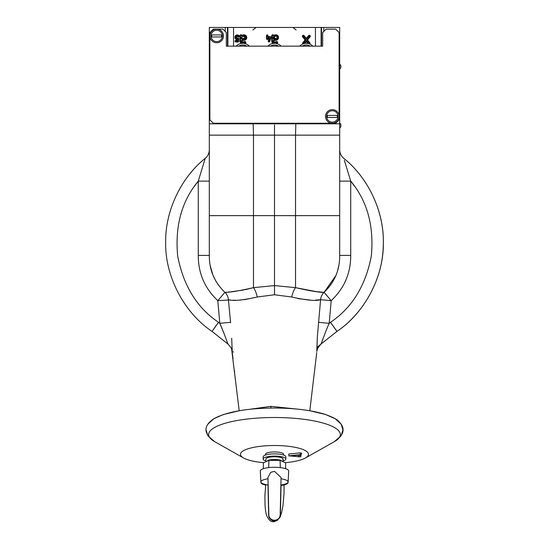 <?xml version="1.0" encoding="UTF-8"?>
<svg xmlns="http://www.w3.org/2000/svg" width="549" height="549" viewBox="0 0 549 549"><rect width="100%" height="100%" fill="white"/><g stroke="black" fill="none" stroke-linecap="round" stroke-linejoin="round"><path stroke-width="0.82" d="M309.753 35.376L308.854 35.376L309.753 35.376M237.312 36.186L236.523 36.509L237.655 36.611M238.774 36.509L239.179 36.509L238.774 36.509M242.898 36.509L243.783 36.509L242.898 36.509M310.24 36.509L309.67 36.509M267.72 36.948L267.72 35.699A0.453 0.453 0 0 0 267.267 35.246A0.453 0.453 0 0 0 266.814 35.699L266.814 38.636A0.453 0.453 0 0 0 267.267 39.089A0.453 0.453 0 0 0 267.72 38.636L267.72 37.854L269.58 37.854L268.536 40.99A0.453 0.453 0 0 0 268.825 41.559A0.453 0.453 0 0 0 269.401 41.271L270.636 37.545A0.453 0.453 0 0 0 270.204 36.948L267.72 36.948L268.07 35.699A0.796 0.796 0 0 0 267.267 34.903A0.796 0.796 0 0 0 266.471 35.699L266.471 38.636A0.796 0.796 0 0 0 267.267 39.439A0.796 0.796 0 0 0 268.07 38.636L268.07 38.204L269.099 38.204L268.207 40.88A0.796 0.796 0 0 0 268.715 41.889A0.796 0.796 0 0 0 269.731 41.381L270.966 37.655A0.796 0.796 0 0 0 270.204 36.605L268.07 36.605M275.166 43.344A5.147 5.147 0 0 0 276.847 42.891A0.453 0.453 0 0 0 277.067 42.287A0.453 0.453 0 0 0 276.463 42.067A4.241 4.241 0 0 1 274.685 42.458A1.517 1.517 0 0 1 273.182 40.715L276.332 40.214A2.718 2.718 0 0 0 278.473 36.941A2.718 2.718 0 0 0 275.131 34.91L273.574 35.314A0.974 0.974 0 0 0 271.734 35.795L271.734 40.942A2.951 2.951 0 0 0 273.107 43.426M276.463 42.067L276.25 41.594A3.719 3.719 0 0 1 274.685 41.937A0.995 0.995 0 0 1 273.697 40.791M235.281 37.311A2.031 2.031 0 0 0 237.648 39.322L237.648 40.708L235.844 40.708A0.453 0.453 0 0 0 235.391 41.161A0.453 0.453 0 0 0 235.844 41.614L238.101 41.614A0.453 0.453 0 0 0 238.554 41.161L238.554 38.897A0.453 0.453 0 0 0 238.101 38.444L237.312 38.444A1.125 1.125 0 0 1 236.269 36.879A1.125 1.125 0 0 1 238.115 36.522A0.453 0.453 0 0 0 238.76 36.529A0.453 0.453 0 0 0 238.76 35.891A2.031 2.031 0 0 0 235.281 37.311M238.76 35.891L239.014 35.644A2.381 2.381 0 0 0 234.931 37.311A2.381 2.381 0 0 0 237.298 39.693L237.648 39.322M336.949 331.411C365.01 312.69 384.101 276.003 383.332 242.281C383.881 211.207 368.111 177.725 343.804 158.366C366.245 176.064 385.117 210.041 383.243 246.59C382.221 283.167 360.714 315.545 336.949 331.411L320.98 344.086L336.949 331.411L330.471 322.318C351.984 307.831 365.6 285.768 371.302 256.122C374.164 226.071 367.302 201.071 350.729 181.122L354.647 186.337M345.39 163.815L344.772 161.749M344.34 160.301L350.729 181.122L350.729 255.395C350.742 273.272 344.237 288.355 331.205 300.653L329.194 323.327C325.749 330.745 321.899 342.061 320.98 344.086L317.061 347.194M316.773 351.49L317.37 336.619L320.589 299.72C315.956 301.181 306.335 300.276 291.739 297.002L274.5 294.765L257.261 297.002C242.665 300.276 233.044 301.181 228.411 299.72L230.594 322.716M249.047 409.389L270.897 406.335L299.953 409.389M165.668 242.281C164.899 276.003 183.99 312.69 212.051 331.411C183.99 312.69 164.899 276.003 165.668 242.281C165.119 211.207 180.889 177.725 205.196 158.366C180.889 177.725 165.119 211.207 165.668 242.281M213.932 328.611L214.783 327.424M215.098 326.984L216.038 325.701M217.047 324.322L217.891 323.183M232.11 351.175L233.037 358.909M231.705 338.266L232.227 351.49M233.627 352.074L233.057 351.737M285.425 462.649A34.011 8.805 180 0 0 305.416 457.983A34.011 8.805 180 0 0 274.5 445.514A34.011 8.805 180 0 0 243.584 457.983A34.011 8.805 180 0 0 263.575 462.649M299.672 456.892L288.939 455.821L300.577 454.627L301.14 454.785L299.672 455.025L299.672 456.892L300.186 455.155L300.982 455.238L300.173 455.759M288.939 455.821L288.74 454.057L300.173 452.87L301.662 453.151L301.14 454.785M335.878 275.571L324.068 292.343C334.588 282.31 339.79 269.991 339.687 255.395L339.687 123.813L209.313 123.813L209.313 27.45L227.485 27.45L227.485 46.157M339.687 215.64L274.5 215.64L274.5 135.15L253.473 135.15L253.473 215.64L209.313 215.64L209.313 123.813M274.5 35.074L274.5 35.61M274.5 36.55L274.5 38.574M274.5 40.036L274.5 40.564M316.402 291.622L295.527 287.649L295.527 135.15L274.5 135.15L274.5 124.946M237.655 38.094A45.347 45.347 0 0 0 236.955 38.382A45.347 45.347 0 0 1 237.655 38.094L237.655 38.444M300.783 457.008L300.982 455.238M288.801 454.586L288.74 454.057M288.939 456.095L288.74 454.579M298.532 456.775L290.675 455.958L298.532 455.142L298.532 456.775L298.086 455.19M283.215 454.943A9.072 2.347 180 0 0 274.5 451.944A9.072 2.347 180 0 0 265.785 454.943M230.553 322.325L219.806 323.327C223.258 330.752 227.101 342.075 228.02 344.086A11.337 11.323 128.4 0 1 228.343 344.347A11.337 11.323 128.4 0 0 228.02 344.086L212.051 331.411L218.529 322.318L219.806 323.327L223.69 332.646M321.755 342.247L323.08 338.493M325.317 332.625L326.538 329.592M331.919 324.274L332.296 324.795M332.962 325.694L333.6 326.566M333.668 326.662L334.197 327.396M335.405 329.084L336.256 330.299M219.806 323.327L217.795 300.653L230.237 299.905M233.222 300.131L233.956 300.166M235.123 300.2L235.624 300.214M239.323 300.145L240.723 300.063M244.127 299.747L257.261 297.002A11.337 3.912 -104.2 0 0 253.473 287.649L245.19 289.68M243.797 289.961L231.115 291.773M229.825 291.89L228.569 291.993M226.607 292.157L224.932 292.343C229.029 292.562 238.541 290.997 253.473 287.649L274.5 285.597L295.527 287.649C310.459 290.997 319.978 292.562 324.068 292.343A11.337 10.953 -88 0 0 320.589 299.72L331.205 300.653L324.068 292.343M297.935 298.587L311.009 300.193M315.401 300.152L320.589 299.72M322.414 292.157L317.397 291.725M317.487 334.842L317.37 336.619M317.37 336.661L317.109 344.443M194.38 186.296L198.271 181.122L205.148 158.586M227.252 342.253L227.657 343.317M216.08 281.527L213.122 275.571M212.964 275.186L210.24 265.764M209.313 177.217L209.313 176.236M205.196 158.366A11.337 11.337 0 0 0 209.313 149.623M198.271 255.395L209.313 255.395C209.183 269.93 214.391 282.241 224.932 292.343L217.795 300.653C204.763 288.355 198.258 273.272 198.271 255.395L198.271 181.122L209.313 181.122M318.447 322.325L329.194 323.327L330.471 322.318M338.76 265.764L337.601 270.643M209.313 255.395L209.313 215.64M253.473 287.649L253.473 215.64L274.5 215.64L274.5 294.765M224.932 292.343A11.337 10.953 -92 0 1 228.411 299.72M295.527 287.649A11.337 3.912 -75.8 0 0 291.739 297.002M339.687 255.395L350.729 255.395M339.687 181.122L350.729 181.122M339.687 149.623A11.337 11.337 0 0 0 343.804 158.366M339.687 123.813L339.687 27.45L323.78 27.45L323.78 31.451M238.554 41.161L238.897 38.897A0.796 0.796 0 0 0 238.101 38.094L237.312 38.094A0.782 0.782 0 0 1 236.592 37.009A0.782 0.782 0 0 1 237.868 36.762A0.796 0.796 0 0 0 239 36.776A0.796 0.796 0 0 0 239.014 35.644M238.554 38.897L238.897 38.897M241.924 37.346L241.924 38.595L241.402 38.595A0.631 0.631 0 0 0 242.157 39.219L242.054 38.705L244.202 38.3A0.769 0.769 0 0 0 244.806 37.366A0.769 0.769 0 0 0 243.859 36.797L243.729 36.289L241.834 36.783A0.576 0.576 0 0 0 241.402 37.346L241.924 37.346M241.402 37.346L241.402 38.595M242.157 39.219L244.298 38.807A1.29 1.29 0 0 0 245.314 37.257A1.29 1.29 0 0 0 243.729 36.289M243.413 43.344A5.147 5.147 0 0 0 245.08 42.891A0.453 0.453 0 0 0 245.307 42.287A0.453 0.453 0 0 0 244.703 42.067A4.241 4.241 0 0 1 242.919 42.458A1.517 1.517 0 0 1 241.416 40.715A0.631 0.631 0 0 1 241.924 40.187L244.47 39.7L244.566 40.214A2.718 2.718 0 0 0 246.707 36.941A2.718 2.718 0 0 0 243.365 34.91L241.807 35.314A0.974 0.974 0 0 0 239.975 35.795L239.975 40.942A2.951 2.951 0 0 0 241.347 43.433M244.47 39.7A2.203 2.203 0 0 0 246.199 37.051A2.203 2.203 0 0 0 243.495 35.41L241.34 35.568A0.453 0.453 0 0 0 240.489 35.795L240.489 40.942A2.429 2.429 0 0 0 242.466 43.323M242.919 42.458L242.919 41.937A0.995 0.995 0 0 1 241.931 40.791L244.566 40.214M245.08 42.891L245.3 43.364A0.974 0.974 0 0 0 245.78 42.067A0.974 0.974 0 0 0 244.483 41.594A3.719 3.719 0 0 1 242.919 41.937M241.937 35.815A0.528 0.528 0 0 1 241.34 35.568M240.489 40.942L239.975 40.942M273.69 37.346L273.69 38.595L273.169 38.595A0.631 0.631 0 0 0 273.917 39.219L273.821 38.705L275.962 38.3L276.065 38.807A1.29 1.29 0 0 0 277.08 37.257A1.29 1.29 0 0 0 275.495 36.289L273.601 36.783A0.576 0.576 0 0 0 273.169 37.346L273.69 37.346M273.169 37.346L273.169 38.595M273.917 39.219L276.065 38.807M273.182 40.715A0.631 0.631 0 0 1 273.69 40.187L276.229 39.7A2.203 2.203 0 0 0 277.966 37.051A2.203 2.203 0 0 0 275.262 35.41L275.131 34.91M276.229 39.7L276.332 40.214M275.262 35.41L273.704 35.815A0.528 0.528 0 0 1 273.107 35.568A0.453 0.453 0 0 0 272.256 35.795L272.256 40.942A2.429 2.429 0 0 0 274.232 43.323M272.256 40.942L271.734 40.942M273.107 35.568L273.56 35.308M315.455 46.157L315.455 27.45L323.78 27.45M309.162 43.803A0.453 0.453 0 0 0 309.43 43.076L306.898 39.94L309.657 36.529A0.453 0.453 0 0 0 309.588 35.884A0.453 0.453 0 0 0 308.95 35.953L306.308 39.219L306.308 38.389L304.077 35.623A0.974 0.974 0 0 0 302.705 35.479A0.974 0.974 0 0 0 302.561 36.852L305.059 39.94L302.787 42.747A0.974 0.974 0 0 0 302.808 43.995M306.308 39.219L303.672 35.953A0.453 0.453 0 0 0 303.034 35.884A0.453 0.453 0 0 0 302.966 36.529L302.561 36.852M308.95 35.953L308.545 35.623L306.308 38.389M306.898 39.94L307.564 39.94L310.061 36.852A0.974 0.974 0 0 0 309.917 35.479A0.974 0.974 0 0 0 308.545 35.623M309.657 36.529L310.061 36.852M303.913 43.625L306.308 40.66L308.723 43.646A0.453 0.453 0 0 0 308.751 43.673M302.966 36.529L305.724 39.94L303.192 43.076A0.453 0.453 0 0 0 303.384 43.783M303.192 43.076L302.787 42.747M305.724 39.94L305.059 39.94M267.72 35.699L268.07 35.699M269.58 37.854L269.099 38.204M266.814 38.636L266.471 38.636M304.729 43.446L306.308 41.491L307.92 43.481M309.773 44.037A0.974 0.974 0 0 0 309.835 42.747L307.564 39.94M315.455 27.45L233.545 27.45L233.545 46.157M276.579 43.563A5.668 5.668 0 0 0 277.067 43.364A0.974 0.974 0 0 0 277.54 42.067A0.974 0.974 0 0 0 276.25 41.594M244.82 43.556A5.668 5.668 0 0 0 245.3 43.364M237.298 39.693L237.298 40.365L235.844 40.365A0.796 0.796 0 0 0 235.047 41.161A0.796 0.796 0 0 0 235.844 41.964L238.101 41.964A0.796 0.796 0 0 0 238.897 41.161M227.876 46.157L227.876 27.45L233.545 27.45M227.876 27.45L227.485 27.45M238.541 38.787L238.89 38.787M241.43 38.787L242.075 38.787M304.125 38.787L304.791 38.787M339.687 128.082A3.253 3.253 0 0 0 339.687 123.01M339.687 69.133A3.253 3.253 0 0 0 339.687 64.055M310.219 46.157A7.398 7.398 0 0 0 302.266 46.157M278.48 46.157A7.398 7.398 0 0 0 270.52 46.157M246.734 46.157A7.398 7.398 0 0 0 238.781 46.157M312.827 46.157A9.072 9.072 0 0 0 299.658 46.157M281.088 46.157A9.072 9.072 0 0 0 267.912 46.157M249.342 46.157A9.072 9.072 0 0 0 236.173 46.157M288.657 471.296A14.171 3.665 180 0 1 288.671 471.522A14.171 3.665 180 0 1 288.63 471.749M288.671 471.522L288.101 482.475A13.601 3.52 180 0 1 281.019 485.515M260.37 471.749A14.171 3.665 180 0 1 260.329 471.522A14.171 3.665 180 0 1 260.343 471.296M265.695 485.11A13.601 3.52 180 0 1 260.899 482.475L260.329 471.522M265.86 460.913A11.337 2.937 0 0 1 263.163 459.012A11.337 2.937 0 0 1 278.83 456.301A11.337 2.937 0 0 1 285.837 459.012A11.337 2.937 0 0 1 283.14 460.913M263.163 459.012L263.163 456.823A11.337 2.937 0 0 1 278.83 454.112A11.337 2.937 0 0 1 285.837 456.823L285.837 459.012M270.115 460.055A5.95 1.537 0 0 1 269.655 459.904M279.345 459.904A5.95 1.537 0 0 1 278.885 460.055M277.451 459.657A11.337 2.937 0 0 1 276.909 459.691M272.098 459.691A11.337 2.937 0 0 1 271.549 459.657M265.888 460.899L265.888 459.012A8.612 2.23 0 0 1 273.45 456.795A8.612 2.23 0 0 1 282.859 458.47L283.051 461.476M283.092 460.886L283.112 459.019A8.612 2.23 0 0 1 282.934 459.465M267.837 460.337A8.612 2.23 0 0 1 281.163 460.337M285.624 468.674L285.624 462.848L280.065 460.357L280.319 467.604M280.065 467.576L279.468 467.515M268.681 467.604L268.935 460.357L280.065 460.357M268.935 467.576L269.532 467.515M263.376 468.674L263.376 462.848L268.935 460.357M268.838 515.058A5.668 5.476 0 0 0 275.179 520.184A5.668 5.476 0 0 0 280.162 515.058L281.061 477.479L274.5 471.351L270.712 472.325L267.939 477.479L268.838 515.058M280.882 485.007A13.601 3.52 180 0 0 288.101 481.947L288.671 470.994A14.171 3.665 180 0 0 274.5 467.281A14.171 3.665 180 0 0 260.329 470.994L260.899 481.947A13.601 3.52 180 0 0 268.118 485.007M288.101 481.947A13.601 3.52 180 0 0 281.006 478.803M267.994 478.803A13.601 3.52 180 0 0 260.899 481.947M339.117 119.84L339.117 32.549L335.72 29.152L326.079 29.152L322.682 32.549L322.682 46.157L226.318 46.157L226.318 32.549L222.921 29.152L213.28 29.152L209.883 32.549L209.883 119.84L213.28 123.244L335.72 123.244L339.117 119.84M338.006 116.443A5.689 5.689 0 0 0 332.317 110.754A5.689 5.689 0 0 0 326.628 116.443A5.689 5.689 0 0 0 332.317 122.132A5.689 5.689 0 0 0 338.006 116.443M327.341 116.443A4.975 4.975 0 0 1 327.451 115.42L337.182 115.42A4.975 4.975 0 0 1 337.182 117.465L327.451 117.465A4.975 4.975 0 0 1 327.341 116.443M339.117 116.443A6.801 6.801 0 0 1 332.317 123.244A6.801 6.801 0 0 1 325.516 116.443A6.801 6.801 0 0 1 332.317 109.642A6.801 6.801 0 0 1 339.117 116.443M222.372 35.953A5.689 5.689 0 0 0 216.683 30.264A5.689 5.689 0 0 0 210.994 35.953A5.689 5.689 0 0 0 216.683 41.642A5.689 5.689 0 0 0 222.372 35.953M211.708 35.953A4.975 4.975 0 0 1 211.818 34.93L221.549 34.93A4.975 4.975 0 0 1 221.549 36.975L211.818 36.975A4.975 4.975 0 0 1 211.708 35.953M223.484 35.953A6.801 6.801 0 0 1 216.683 42.753A6.801 6.801 0 0 1 209.883 35.953A6.801 6.801 0 0 1 216.683 29.152A6.801 6.801 0 0 1 223.484 35.953M270.204 36.948L270.204 36.605M274.685 42.458L274.685 41.937M270.897 406.335A5.668 0.57 -91.5 0 1 270.904 408.058M274.5 417.508A65.839 17.04 180 0 0 214.652 441.65C203.363 433.655 203.082 426.01 213.829 418.722C226.895 411.757 247.119 408.195 274.5 408.031C295.067 408.12 312.107 410.281 325.619 414.522C338.603 419.463 338.143 420.767 341.19 424.219C345.17 430.114 342.892 435.927 334.348 441.65A65.839 17.04 180 0 0 274.5 417.508M300.365 454.634L300.173 452.87M253.178 123.813L253.473 135.15L209.313 135.15M198.271 181.122C181.698 201.071 174.836 226.071 177.698 256.122C183.4 285.768 197.016 307.831 218.529 322.318M295.822 123.813L295.527 135.15L339.687 135.15M244.298 38.807L244.202 38.3M243.495 35.41L243.365 34.91M244.703 42.067L244.483 41.594M240.489 35.795L239.975 35.795M272.256 35.795L271.734 35.795M321.515 46.157L321.515 27.45M321.124 27.45L321.124 46.157M303.672 35.953L304.077 35.623M266.814 35.699L266.471 35.699M225.22 31.451L225.22 27.45M238.225 41.95L238.225 41.6M252.849 29.969L256.136 27.45M316.732 352.52L309.801 410.762L325.53 414.488L335.171 418.722L341.155 424.171M234.402 370.41L234.622 372.236M238.788 407.234L239.199 410.762L223.381 414.522L213.767 418.757L207.742 424.329M305.416 457.983L334.348 441.65L341.121 435.782L342.94 429.942L341.19 424.219M243.584 457.983L214.652 441.65L207.872 435.769M206.06 429.942L207.845 435.728M317.048 350.255L317.651 348.416L320.664 344.347M320.877 344.168L320.98 344.086C318.036 347.503 316.835 349.191 317.37 349.137L316.903 351.051M232.09 350.996L231.959 350.283M228.02 344.086C230.978 347.538 232.186 349.233 231.644 349.171L239.199 410.762M296.151 29.969L292.864 27.45M283.572 454.291L283.572 455.059M265.428 454.291L265.428 455.059M280.045 517.007L281.616 512.574L282.893 506.157L284.073 493.036L284.046 484.932M277.719 520.129L274.486 521.55C271.57 522.49 268.962 520.514 266.649 515.607C265.867 513.384 265.325 509.76 265.023 504.744L264.906 495.486L265.764 484.595M281.033 484.987L280.464 512.581C281.472 515.936 279.832 518.743 275.543 521.001L272.585 520.775C269.888 519.272 268.578 517.364 268.653 515.044L267.967 484.987"/></g></svg>
